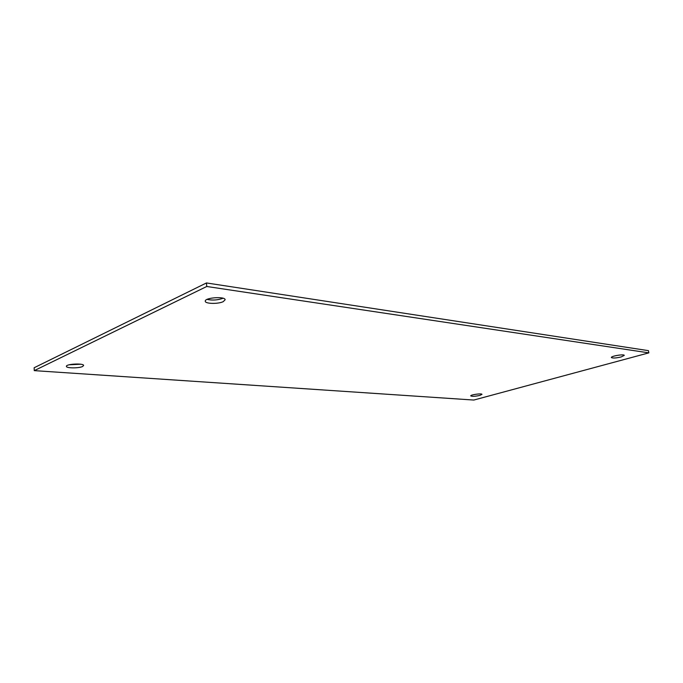 <?xml version="1.0" encoding="UTF-8"?>
<svg xmlns="http://www.w3.org/2000/svg" width="683" height="683" viewBox="0 0 683 683"><rect width="100%" height="100%" fill="white"/><g stroke="black" fill="none" stroke-linecap="round" stroke-linejoin="round"><path stroke-width="1.02" d="M69.196 364.782L80.696 364.227M82.575 366.498C78.904 368.385 66.123 368.291 66.405 366.353C65.858 363.902 83.941 363.032 83.608 365.507L82.575 366.498M479.927 395.397C475.146 396.43 472.09 396.592 470.741 395.901C470.288 394.74 482.087 393.118 481.976 394.364L479.927 395.397M207.077 299.402C212.464 300.529 217.757 300.161 222.948 298.283L223.042 298.24M223.239 301.647C218.253 304.157 205.096 303.875 205.276 301.229C204.465 297.626 225.356 296.115 225.125 299.777L223.239 301.647M615.682 355.681L619.541 355.04M621.171 356.944C615.904 358.14 612.634 358.336 611.362 357.533C610.764 356.108 624.313 353.854 624.262 355.399L621.171 356.944M206.471 282.95L34.15 367.744L34.27 370.63L473.806 400.05L648.85 352.863L206.761 286.484L206.471 282.95L648.449 350.652L648.85 352.863M34.27 370.63L206.761 286.484"/></g></svg>
